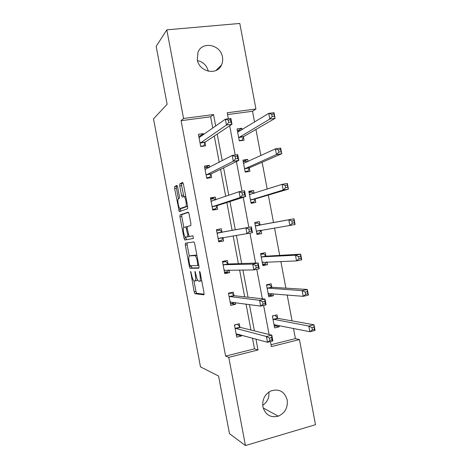 <?xml version="1.0" encoding="UTF-8"?>
<svg xmlns="http://www.w3.org/2000/svg" width="469" height="469" viewBox="0 0 469 469"><rect width="100%" height="100%" fill="white"/><g stroke="black" fill="none" stroke-linecap="round" stroke-linejoin="round"><path stroke-width="0.7" d="M190.59 271.281L194.166 291.847L194.981 293.717L203.874 294.808L204.033 292.961L200.187 272.63L199.577 271.287L199.97 275.244C200.568 278.944 200.415 280.949 199.507 281.259L198.387 281.06C197.455 280.163 196.675 278.193 196.048 275.162L194.975 271.287L195.368 275.145C195.954 278.75 195.819 280.708 194.952 281.013L193.896 280.831C192.999 279.964 192.243 278.041 191.633 275.063L190.59 271.281M222.458 57.066C222.968 59.891 222.652 62.541 221.515 65.009C217.1 75.837 199.079 72.015 197.291 59.663L197.977 52.305C202.075 40.762 220.723 44.549 222.458 57.066M268.895 392.055C269.37 397.73 267.307 402.162 262.699 405.339M287.198 399.963C288.001 407.637 285.035 413.042 278.299 416.167C270.472 417.99 265.337 414.86 262.898 406.787C262.083 399.641 264.698 394.376 270.742 391.005C279.026 388.426 284.513 391.41 287.198 399.963M177.616 187.049L176.831 185.419L174.685 186.533L174.609 188.567L179.299 211.642L187.594 208.799L187.711 206.712L183.432 184.106L182.605 182.429L179.838 183.866L179.744 185.97L181.538 195.438L182.177 197.08L184.188 196.622C185.777 197.631 187.055 206.436 185.648 206.659L179.897 208.535C178.402 207.591 177.124 199.12 178.437 198.809L179.299 198.44L179.387 196.4L177.616 187.049M271.023 344.709L295.406 338.6L299.427 339.55L315.49 424.703L245.445 445.55L229.47 433.649L218.566 376.027L200.486 366.875L153.51 118.862L167.128 104.265L156.165 46.361L166.806 29.84L239.8 23.45L255.939 109.001L227.219 112.765L228.356 118.792M245.445 445.55L228.761 357.337L258.014 349.974L255.957 339.069M212.791 128.125L210.645 116.793L181.081 120.691L225.618 356.094L228.761 357.337M181.081 120.691L183.572 118.481L166.806 29.84M185.413 243.2L185.314 245.088L189.37 266.515L190.056 268.28L198.838 268.186L198.979 266.263L194.705 243.675L193.996 241.893L185.413 243.2M184.024 238.275L179.961 216.83L180.049 214.872L188.227 212.14L189.071 213.893L190.901 223.566L190.777 225.607L187.319 226.486L187.207 228.473L189.071 236.458L192.964 235.831L193.363 238.469L184.809 240.011L184.024 238.275L185.818 237.935L185.677 237.191M225.618 356.094L254.503 348.854L252.469 338.102M250.944 330.029L246.037 304.064M244.671 296.848L239.6 270.003M238.399 263.654L233.163 235.93M232.126 230.443L226.849 202.538M225.689 196.37L220.571 169.297M219.24 162.256L214.286 136.039M239.894 327.057L239.272 323.774L234.453 324.911L236.763 337.117L241.57 335.945L241.4 335.03M233.908 295.406L233.286 292.117L228.456 293.184L230.76 305.389L235.59 304.293L235.256 302.552M227.922 263.73L227.301 260.447L222.453 261.432L224.757 273.644L229.599 272.63L229.118 270.056M221.931 232.049L221.309 228.761L216.444 229.669L218.753 241.887L223.613 240.949L222.992 237.66M215.834 199.812L215.312 197.056L210.434 197.895L212.744 210.118L217.622 209.25L217 205.961M209.684 167.263L209.321 165.34L204.425 166.102L206.735 178.331L211.625 177.54L211.003 174.251M203.528 134.709L203.317 133.606L198.41 134.292L200.72 146.527L205.627 145.812L205.006 142.523M295.406 338.6L293.483 328.394M292.07 320.896L287.175 294.942M285.891 288.148L280.861 261.479M279.712 255.382L274.541 227.993M273.527 222.605L268.332 195.069M267.207 189.124L262.142 162.262M260.887 155.602L255.945 129.438M254.556 122.069L252.521 111.27L227.559 114.559M277.613 318.082L277.003 314.857L272.366 315.954L274.623 327.925L279.26 326.805L279.002 325.457M271.744 287.016L271.141 283.792L266.486 284.812L268.749 296.795L273.392 295.74L273.011 293.723M265.882 255.933L265.272 252.709L260.6 253.659L262.863 265.642L267.529 264.663L267.019 261.978M260.014 224.839L259.404 221.614L254.72 222.494L256.983 234.482L261.661 233.574L261.051 230.349M254.063 193.339L253.53 190.502L248.828 191.311L251.097 203.306L255.787 202.467L255.177 199.243M248.066 161.547L247.655 159.378L242.942 160.111L245.205 172.111L249.913 171.349L249.303 168.119M242.057 129.731L241.775 128.236L237.05 128.899L239.313 140.905L244.038 140.219L243.429 136.983M252.521 111.27L255.939 109.001M270.425 341.543L271.381 346.609L299.427 339.55M229.675 125.786L235.198 155.005M236.435 161.571L242.027 191.194M243.188 197.332L248.857 227.354M249.954 233.157L255.605 263.08M256.783 269.306L262.353 298.794M263.607 305.436L269.089 334.485M215.705 126.055L213.53 114.559L183.572 118.481M254.409 330.88L249.432 304.539M248.048 297.217L242.901 269.986M241.682 263.543L236.37 235.42M235.315 229.851L229.968 201.547M228.784 195.286L223.596 167.82M222.247 160.679L217.223 134.081M254.503 348.854L258.014 349.974M210.645 116.793L213.53 114.559M279.26 326.805L274.881 325.896M241.57 335.945L237.742 334.872M235.59 304.293L231.006 303.619M273.392 295.74L268.461 295.277M229.599 272.63L224.563 272.595M267.529 264.663L262.704 264.786M221.309 228.761L216.455 229.74M223.613 240.949L218.706 241.646M261.661 233.574L256.942 234.283M259.404 221.614L254.731 222.546M215.312 197.056L210.599 198.768M253.53 190.502L248.969 192.02M209.321 165.34L205.012 167.644M247.655 159.378L243.2 161.488M203.317 133.606L200.005 135.987M241.775 128.236L237.871 130.663M197.49 60.565C203.194 61.902 206.794 65.455 208.3 71.229M195.145 280.972L196.769 280.632L197.437 279.694M199.712 281.212L201.717 280.714M193.949 280.867L195.954 291.46L196.675 293.283L204.144 294.21M191.082 265.735L191.968 267.957L199.061 267.834M187.119 242.924L187.108 244.742L189.242 256.015M189.628 264.493L190.191 265.759L197.777 265.53L197.355 261.421C196.734 258.419 195.966 256.484 195.051 255.617L189.494 255.892C188.667 256.326 188.544 258.313 189.13 261.854L189.628 264.493M196.892 255.224L194.623 255.453M191.229 255.552L196.488 255.083M183.825 227.377L181.767 216.514L179.961 216.83M188.532 212.334L181.855 214.55L181.767 216.514M189.218 236.505L192.906 235.801M193.416 238.445L184.809 240.011M183.866 227.365C182.488 227.459 183.83 236.1 185.366 237.068L187.629 236.816L187.741 234.863L185.894 226.926L183.866 227.365M189.511 236.452L185.724 237.185M185.818 237.935L186.615 239.671M182.007 208.342L180.295 208.641M187.629 206.272L182.119 208.318M183.057 182.863L181.702 183.561L181.609 185.665L183.83 196.493M180.278 208.646L180.958 211.15M177.259 185.847L176.496 186.24L176.42 188.274L178.413 198.821M274.271 326.043L277.255 325.105M272.401 316.153L274.617 315.42M274.013 324.695L309.886 331.718L308.813 326.049L313.99 324.777L278.053 318.41L275.133 315.508M314.019 327.086L313.99 324.777L315.057 330.434L309.886 331.718L312.372 329.877L314.447 329.361L314.019 327.086L311.938 327.602L312.372 329.877M311.938 327.602L308.813 326.049L272.976 319.184M314.447 329.361L315.057 330.434M237.214 324.261L234.494 325.117M239.389 334.473L236.399 335.194M237.66 324.366L240.28 327.409L271.803 335.153L272.894 340.928L267.494 342.276L236.136 333.822M269.886 340.43L267.494 342.276L266.398 336.478L271.803 335.153L271.615 337.569L269.446 338.102L269.886 340.43L272.055 339.89L271.615 337.569M235.075 328.206L266.398 336.478L269.446 338.102M272.894 340.928L272.055 339.89M268.444 295.177L271.176 294.561L271.909 293.629M266.574 285.281L269.312 284.683L267.518 284.589M268.133 293.559L303.209 296.326L302.142 290.651L307.336 289.473L272.178 287.298L269.312 284.683M307.33 291.607L307.336 289.473L308.403 295.13L303.209 296.326L305.677 294.362L307.758 293.881L307.33 291.607L305.243 292.081L305.677 294.362M305.243 292.081L302.142 290.651L267.096 288.048M307.758 293.881L308.403 295.13M262.611 264.299L265.354 263.725L266.539 261.995M260.741 254.403L263.49 253.84L260.676 254.034M262.253 262.411L296.531 260.911L295.464 255.236L300.676 254.151L266.304 256.174L263.49 253.84M300.641 256.109L300.676 254.151L301.743 259.808L296.531 260.911L298.976 258.829L301.069 258.39L300.641 256.109L298.548 256.549L298.976 258.829M298.548 256.549L295.464 255.236L261.215 256.895M301.069 258.39L301.743 259.808M230.162 292.803L231.721 292.961L228.544 293.658M234.054 302.382L233.626 303.027L230.449 303.742M231.721 292.961L234.289 295.704L264.991 299.081L266.081 304.868L260.664 306.11L230.138 302.095M263.033 304.141L260.664 306.11L259.568 300.312L264.991 299.081L264.774 301.315L262.593 301.813L263.033 304.141L265.208 303.642L264.774 301.315M229.077 296.472L259.568 300.312L262.593 301.813M266.081 304.868L265.208 303.642M222.499 261.684L225.782 261.538L222.593 262.189M228.573 270.062L227.688 271.61L224.499 272.278M225.782 261.538L228.292 263.988L258.179 262.998L259.269 268.784L253.829 269.927L224.135 270.349M256.18 267.834L253.829 269.927L252.732 264.129L258.179 262.998L257.921 265.049L255.74 265.501L256.18 267.834L258.36 267.371L257.921 265.049M223.074 264.727L252.732 264.129L255.74 265.501M259.269 268.784L258.36 267.371M256.778 233.41L259.533 232.876L261.145 230.191M254.907 223.502L257.663 222.986L260.137 224.938L255.329 225.724M256.373 231.246L289.854 225.478L288.781 219.803L294.016 218.806L260.137 224.938M293.946 220.594L294.016 218.806L295.083 224.475L289.854 225.478L292.275 223.273L294.374 222.875L293.946 220.594L291.841 220.993L292.275 223.273M291.841 220.993L288.781 219.803L255.453 225.824M294.374 222.875L295.083 224.475M250.997 202.784L253.706 202.016L255.488 198.874L288.417 189.118L283.17 190.027L282.098 184.346L249.444 194.547M250.944 202.502L253.706 202.016M249.074 192.595L251.835 192.12L253.735 193.445M285.134 185.425L282.098 184.346L287.35 183.449L288.417 189.118L287.245 185.062L285.134 185.425L285.568 187.706L287.673 187.342M250.487 200.07L283.17 190.027L285.568 187.706M287.35 183.449L287.245 185.062M245.791 172.017L247.878 171.138L249.602 167.709L281.752 153.744L276.481 154.559L275.409 148.872L243.552 163.347M245.105 171.584L247.878 171.138M243.235 161.67L246.008 161.236L247.186 161.952M278.428 149.834L275.409 148.872L280.679 148.069L281.752 153.744L280.544 149.511L278.428 149.834L278.856 152.114L280.972 151.786M244.595 168.875L276.481 154.559L278.856 152.114M280.679 148.069L280.544 149.511M217.065 232.97L222.042 232.149L219.838 230.103L216.637 230.701M223.051 237.537L221.743 240.181L218.548 240.796M222.042 232.149L251.361 226.89L252.451 232.677L218.132 238.592M249.315 231.504L246.993 233.726L245.897 227.928L251.361 226.89L251.067 228.761L248.875 229.177L249.315 231.504L251.507 231.082L251.067 228.761M217.176 233.07L245.897 227.928L248.875 229.177M252.451 232.677L251.507 231.082M215.453 199.941L213.893 198.651L210.681 199.202M212.668 209.69L215.799 208.734L212.592 209.303M242.455 195.157L244.654 194.776L244.214 192.448L242.01 192.829L242.455 195.157L240.151 197.508L239.055 191.704L244.537 190.766L245.633 196.558L240.151 197.508L212.123 206.817M211.056 201.189L239.055 191.704L242.01 192.829M244.654 194.776L245.633 196.558L217.253 205.598L215.799 208.734M244.214 192.448L244.537 190.766M208.74 167.761L207.943 167.187L204.724 167.691M208.072 178.114L209.848 177.27L206.636 177.792M235.585 158.792L237.795 158.452L237.355 156.124L235.145 156.458L235.585 158.792L233.304 161.266L232.208 155.456L237.713 154.618L238.809 160.416L233.304 161.266L206.114 175.031M205.047 169.403L232.208 155.456L235.145 156.458M237.795 158.452L238.809 160.416L211.249 173.835L209.848 177.27M237.355 156.124L237.713 154.618M202.063 135.746L198.762 136.162M203.37 146.146L203.898 145.795L200.673 146.269M228.714 122.403L230.93 122.104L230.49 119.777L228.274 120.076L228.714 122.403L226.457 125.006L225.36 119.196L230.883 118.458L231.979 124.25L226.457 125.006L200.099 143.227M199.032 137.593L225.36 119.196L228.274 120.076M230.93 122.104L231.979 124.25L205.24 142.06L203.898 145.795M230.49 119.777L230.883 118.458M241.418 140.6L242.045 140.243L243.716 136.526L275.08 118.346L269.792 119.073L268.719 113.387L237.66 132.141M239.266 140.647L242.045 140.243M237.396 130.728L240.661 130.587M271.715 114.225L268.719 113.387L274.007 112.677L275.08 118.346L273.837 113.938L271.715 114.225L272.143 116.505L274.265 116.218M238.703 137.669L269.792 119.073L272.143 116.505M274.007 112.677L273.837 113.938M191.129 272.425L190.514 272.553M200.157 272.483L199.477 272.624M195.532 272.454L194.881 272.589M196.019 275.01L195.368 275.145M200.656 275.104L199.97 275.244M196.769 293.33L194.981 293.717M195.954 291.46L194.166 291.847M191.968 267.957L190.168 268.327M191.164 266.152L189.37 266.515M187.108 244.742L185.314 245.088M198.803 265.325L197.807 265.524M198.563 264.047L197.877 264.188M198.041 261.28L197.355 261.421M191.305 255.535L189.494 255.892M181.855 214.55L180.049 214.872M189.47 236.47L187.629 236.816M188.397 234.74L187.741 234.863M187.213 228.509L186.562 228.632M187.19 226.621L185.753 226.885M187.524 206.331L185.648 206.659M183.397 195.127L181.538 195.438M181.609 185.665L179.744 185.97M181.702 183.561L179.838 183.866M180.477 209.702L178.671 210.018M176.42 188.274L174.609 188.567M176.496 186.24L174.685 186.533M274.412 324.525L274.101 324.601M278.053 318.41L273.409 319.518M277.742 318.216L273.105 319.325M235.192 328.353L240.011 327.204M235.461 328.558L240.28 327.409M268.678 293.348L268.221 293.453M272.178 287.298L267.518 288.335M271.879 287.139L267.224 288.171M263.179 262.112L262.335 262.288M266.304 256.174L261.632 257.135M266.005 256.045L261.339 257.006M229.189 296.607L234.025 295.534M229.452 296.777L234.289 295.704M230.209 301.989L230.601 301.901M223.185 264.844L228.034 263.848M223.437 264.985L228.292 263.988M224.205 270.232L224.927 270.08M261.133 230.215L256.449 231.111M260.424 225.032L255.734 225.923M255.259 199.096L250.563 199.923M255.488 198.874L250.786 199.7M250.604 194.453L249.561 194.629M249.379 167.961L244.671 168.711M249.602 167.709L244.888 168.459M217.423 233.181L222.294 232.255M218.196 238.457L222.787 237.578M211.167 201.283L212.058 201.131M212.375 206.454L217.253 205.598M212.187 206.671L217.059 205.815M205.152 169.479L205.592 169.409L205.152 169.479M206.354 174.62L211.249 173.835M206.172 174.873L211.062 174.087M199.137 137.657L199.431 137.616M200.327 142.769L205.24 142.06M200.157 143.057L205.064 142.347M243.499 136.813L238.774 137.493M243.716 136.526L238.985 137.206M238.117 132.152L237.777 132.199M221.515 65.009L215.875 70.543M278.299 416.167L263.168 407.954M196.675 293.283L194.881 293.67M191.856 267.916L190.056 268.28M196.898 255.247L195.051 255.617M187.16 226.697L185.894 226.926M186.48 239.624L184.68 239.97M185.753 196.359L184.188 196.622M182.599 197.009L182.177 197.08M179.803 211.554L179.299 211.642M277.924 318.363L273.286 319.471M235.356 328.505L240.175 327.356M272.02 287.251L267.365 288.283M266.111 256.121L261.444 257.082M229.318 296.725L234.148 295.652M223.273 264.926L228.127 263.93M260.201 224.985L255.517 225.87M250.417 194.512L249.596 194.653M217.235 233.122L222.101 232.202M211.197 201.307L211.9 201.183"/></g></svg>
